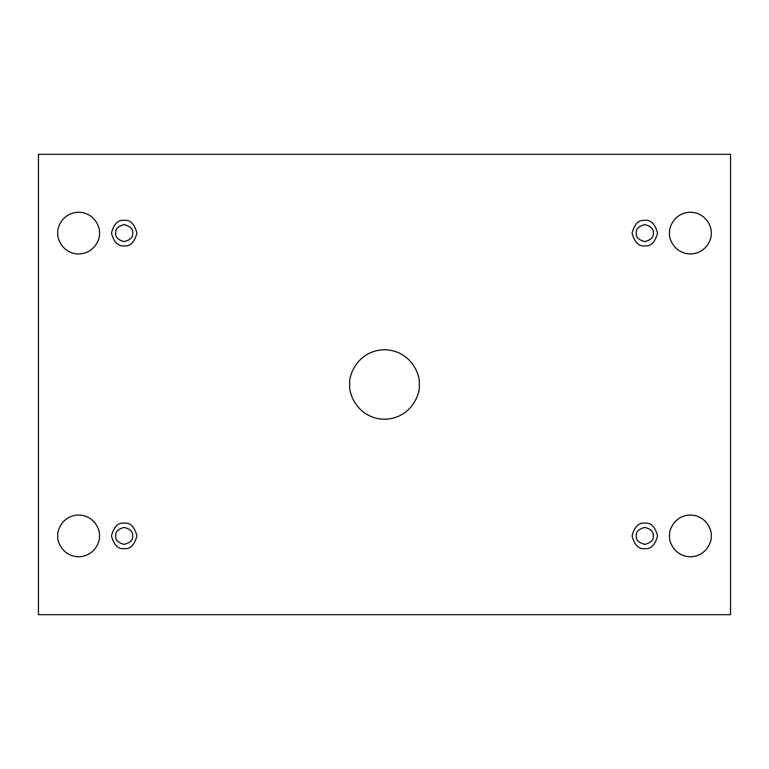 <?xml version="1.0" encoding="UTF-8"?>
<svg xmlns="http://www.w3.org/2000/svg" width="769" height="769" viewBox="0 0 769 769"><rect width="100%" height="100%" fill="white"/><g stroke="black" fill="none" stroke-linecap="round" stroke-linejoin="round"><path stroke-width="1.15" d="M349.741 384.5C348.347 394.67 358.777 418.788 384.5 419.259C410.223 418.788 420.653 394.67 419.259 384.5C420.653 394.67 410.223 418.788 384.5 419.259C358.777 418.788 348.347 394.67 349.741 384.5C348.347 374.33 358.777 350.212 384.5 349.741C410.223 350.212 420.653 374.33 419.259 384.5C420.653 374.33 410.223 350.212 384.5 349.741C358.777 350.212 348.347 374.33 349.741 384.5M669.53 535.897C668.694 542.001 674.951 556.468 690.379 556.756C705.817 556.468 712.075 542.001 711.238 535.897C712.075 542.001 705.817 556.468 690.379 556.756C674.951 556.468 668.694 542.001 669.53 535.897C668.694 529.793 674.951 515.326 690.379 515.038C705.817 515.326 712.075 529.793 711.238 535.897C712.075 529.793 705.817 515.326 690.379 515.038C674.951 515.326 668.694 529.793 669.53 535.897M57.762 535.897C56.925 542.001 63.183 556.468 78.621 556.756C94.049 556.468 100.306 542.001 99.47 535.897C100.306 542.001 94.049 556.468 78.621 556.756C63.183 556.468 56.925 542.001 57.762 535.897C56.925 529.793 63.183 515.326 78.621 515.038C94.049 515.326 100.306 529.793 99.47 535.897C100.306 529.793 94.049 515.326 78.621 515.038C63.183 515.326 56.925 529.793 57.762 535.897M669.53 233.103C668.694 239.207 674.951 253.674 690.379 253.962C705.817 253.674 712.075 239.207 711.238 233.103C712.075 239.207 705.817 253.674 690.379 253.962C674.951 253.674 668.694 239.207 669.53 233.103C668.694 226.999 674.951 212.532 690.379 212.244C705.817 212.532 712.075 226.999 711.238 233.103C712.075 226.999 705.817 212.532 690.379 212.244C674.951 212.532 668.694 226.999 669.53 233.103M57.762 233.103C56.925 239.207 63.183 253.674 78.621 253.962C94.049 253.674 100.306 239.207 99.47 233.103C100.306 239.207 94.049 253.674 78.621 253.962C63.183 253.674 56.925 239.207 57.762 233.103C56.925 226.999 63.183 212.532 78.621 212.244C94.049 212.532 100.306 226.999 99.47 233.103C100.306 226.999 94.049 212.532 78.621 212.244C63.183 212.532 56.925 226.999 57.762 233.103M124.194 245.849C130.211 246.57 134.46 242.322 136.94 233.103C134.46 223.885 130.211 219.636 124.194 220.357C130.211 219.636 134.46 223.885 136.94 233.103C134.46 242.322 130.211 246.57 124.194 245.849C118.166 246.57 113.918 242.322 111.447 233.103C113.918 223.885 118.166 219.636 124.194 220.357C118.166 219.636 113.918 223.885 111.447 233.103C113.918 242.322 118.166 246.57 124.194 245.849M115.696 233.103C115.206 237.121 118.041 239.957 124.194 241.601C130.336 239.957 133.172 237.121 132.691 233.103C133.172 229.085 130.336 226.249 124.194 224.606C118.041 226.249 115.206 229.085 115.696 233.103C115.206 229.085 118.041 226.249 124.194 224.606C130.336 226.249 133.172 229.085 132.691 233.103C133.172 237.121 130.336 239.957 124.194 241.601C118.041 239.957 115.206 237.121 115.696 233.103M644.807 245.849C650.834 246.57 655.082 242.322 657.553 233.103C655.082 223.885 650.834 219.636 644.807 220.357C650.834 219.636 655.082 223.885 657.553 233.103C655.082 242.322 650.834 246.57 644.807 245.849C638.789 246.57 634.54 242.322 632.06 233.103C634.54 223.885 638.789 219.636 644.807 220.357C638.789 219.636 634.54 223.885 632.06 233.103C634.54 242.322 638.789 246.57 644.807 245.849M636.309 233.103C635.828 237.121 638.664 239.957 644.807 241.601C650.959 239.957 653.794 237.121 653.304 233.103C653.794 229.085 650.959 226.249 644.807 224.606C638.664 226.249 635.828 229.085 636.309 233.103C635.828 229.085 638.664 226.249 644.807 224.606C650.959 226.249 653.794 229.085 653.304 233.103C653.794 237.121 650.959 239.957 644.807 241.601C638.664 239.957 635.828 237.121 636.309 233.103M644.807 548.643C650.834 549.364 655.082 545.115 657.553 535.897C655.082 526.678 650.834 522.43 644.807 523.151C650.834 522.43 655.082 526.678 657.553 535.897C655.082 545.115 650.834 549.364 644.807 548.643C638.789 549.364 634.54 545.115 632.06 535.897C634.54 526.678 638.789 522.43 644.807 523.151C638.789 522.43 634.54 526.678 632.06 535.897C634.54 545.115 638.789 549.364 644.807 548.643M636.309 535.897C635.828 539.915 638.664 542.751 644.807 544.394C650.959 542.751 653.794 539.915 653.304 535.897C653.794 531.879 650.959 529.043 644.807 527.399C638.664 529.043 635.828 531.879 636.309 535.897C635.828 531.879 638.664 529.043 644.807 527.399C650.959 529.043 653.794 531.879 653.304 535.897C653.794 539.915 650.959 542.751 644.807 544.394C638.664 542.751 635.828 539.915 636.309 535.897M124.194 548.643C130.211 549.364 134.46 545.115 136.94 535.897C134.46 526.678 130.211 522.43 124.194 523.151C130.211 522.43 134.46 526.678 136.94 535.897C134.46 545.115 130.211 549.364 124.194 548.643C118.166 549.364 113.918 545.115 111.447 535.897C113.918 526.678 118.166 522.43 124.194 523.151C118.166 522.43 113.918 526.678 111.447 535.897C113.918 545.115 118.166 549.364 124.194 548.643M115.696 535.897C115.206 539.915 118.041 542.751 124.194 544.394C130.336 542.751 133.172 539.915 132.691 535.897C133.172 531.879 130.336 529.043 124.194 527.399C118.041 529.043 115.206 531.879 115.696 535.897C115.206 531.879 118.041 529.043 124.194 527.399C130.336 529.043 133.172 531.879 132.691 535.897C133.172 539.915 130.336 542.751 124.194 544.394C118.041 542.751 115.206 539.915 115.696 535.897M730.55 154.319L38.45 154.319L38.45 614.681L730.55 614.681L730.55 154.319L730.55 614.681L38.45 614.681L38.45 154.319L730.55 154.319"/></g></svg>
